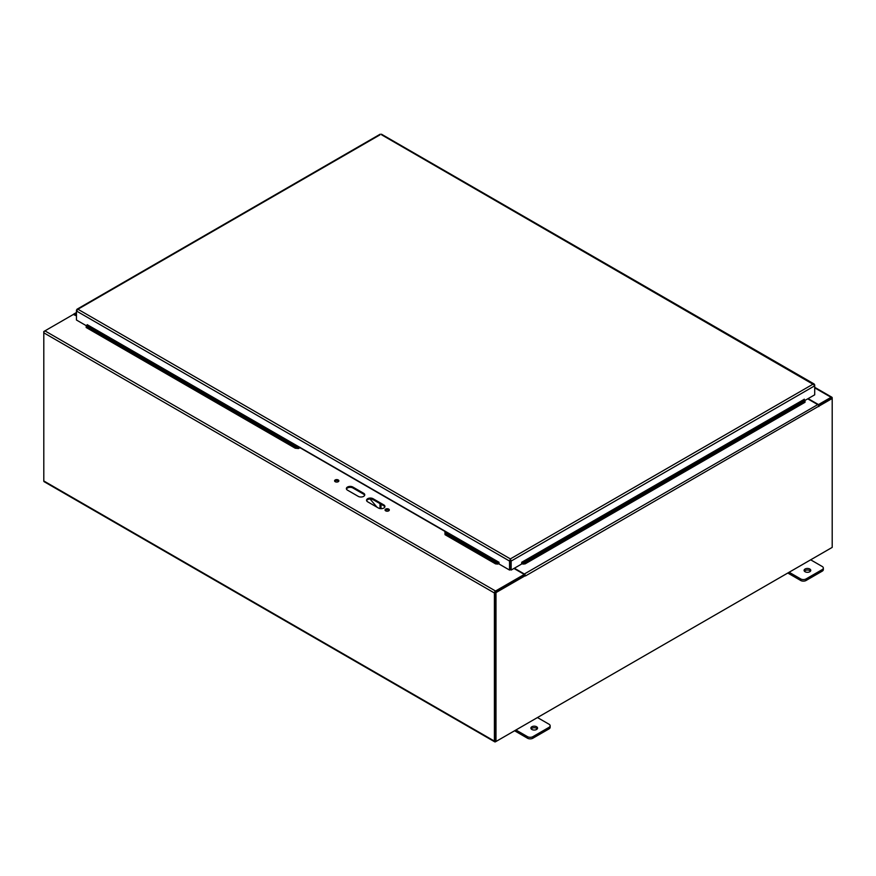 <?xml version="1.0" encoding="UTF-8"?>
<svg xmlns="http://www.w3.org/2000/svg" width="876" height="876" viewBox="0 0 876 876"><rect width="100%" height="100%" fill="white"/><g stroke="black" fill="none" stroke-linecap="round" stroke-linejoin="round"><path stroke-width="1.31" d="M513.949 568.458L523.947 574.229L523.947 575.149M523.947 575.532L495.531 591.935M364.668 495.279A3.811 2.201 -0 0 0 363.639 494.184L352.864 487.965A3.811 2.201 -0 0 0 349.097 487.417A3.811 2.201 -0 0 0 346.458 489.06M384.849 506.93A3.811 2.201 -0 0 0 383.819 505.835L373.056 499.627A3.811 2.201 -0 0 0 369.289 499.068A3.811 2.201 -0 0 0 366.639 500.722M338.705 481.296A2.135 1.237 -0 0 0 336.723 480.519A2.135 1.237 -0 0 0 334.731 481.296M389.174 510.434A2.135 1.237 -0 0 0 387.192 509.657A2.135 1.237 -0 0 0 385.199 510.434M523.947 574.612L495.531 591.015A1.599 0.92 -60 0 0 494.403 592.986L494.403 741.107A1.599 0.92 120 0 0 494.732 741.841L44.128 481.69A1.599 0.92 -60 0 1 43.8 480.957L43.8 332.825A1.599 0.92 -60 0 1 44.928 330.865L73.343 314.462L76.464 315.875M831.302 398.197L818.808 405.303L818.808 404.384L818.129 404.92M808.132 398.613L818.129 404.384M818.808 404.384L831.072 397.299A1.599 0.92 120 0 1 831.872 397.222A1.599 0.92 120 0 1 832.2 397.956L818.534 405.457M831.072 548.037L495.531 741.764A1.599 0.92 120 0 1 494.732 741.841M495.192 592.526L495.29 740.866M385.67 510.839A2.135 1.237 180 0 1 385.046 509.974A2.135 1.237 180 0 1 387.192 508.737A2.135 1.237 180 0 1 389.327 509.974A2.135 1.237 180 0 1 388.002 511.113A2.135 1.237 180 0 1 385.67 510.839M335.201 481.701A2.135 1.237 180 0 1 334.577 480.836A2.135 1.237 180 0 1 336.723 479.599A2.135 1.237 180 0 1 338.859 480.836A2.135 1.237 180 0 1 337.534 481.975A2.135 1.237 180 0 1 335.201 481.701M378.443 508.025L367.668 501.817A3.811 2.201 180 0 1 366.562 500.262A3.811 2.201 180 0 1 368.905 498.225A3.811 2.201 180 0 1 373.056 498.707L383.819 504.915A3.811 2.201 180 0 1 384.936 506.47A3.811 2.201 180 0 1 382.593 508.507A3.811 2.201 180 0 1 378.443 508.025M347.487 490.155A3.811 2.201 180 0 1 346.37 488.6A3.811 2.201 180 0 1 348.725 486.574A3.811 2.201 180 0 1 352.864 487.045L363.639 493.265A3.811 2.201 180 0 1 364.755 494.82A3.811 2.201 180 0 1 362.401 496.845A3.811 2.201 180 0 1 358.251 496.374L347.487 490.155M787.787 573.024L800.697 580.481A3.811 2.201 0 0 0 806.084 580.481L822.236 571.152A3.811 2.201 0 0 0 823.341 569.597L823.341 568.053A3.811 2.201 180 0 1 822.236 569.597L806.084 578.927A3.811 2.201 180 0 1 800.697 578.927L789.134 572.247M810.475 571.152A3.34 1.927 0 0 0 809.785 570.572A3.34 1.927 0 0 0 804.376 571.152M810.672 559.819L822.236 566.498A3.811 2.201 180 0 1 823.341 568.053M809.785 569.017A3.34 1.927 180 0 1 810.76 570.375A3.34 1.927 180 0 1 807.431 572.302A3.34 1.927 180 0 1 804.091 570.375A3.34 1.927 180 0 1 806.15 568.601A3.34 1.927 180 0 1 809.785 569.017M514.584 730.759L527.494 738.216A3.811 2.201 -0 0 0 532.882 738.216L549.033 728.887A3.811 2.201 -0 0 0 550.15 727.332L550.15 725.777A3.811 2.201 180 0 1 549.033 727.332L532.882 736.661A3.811 2.201 180 0 1 527.494 736.661L515.931 729.982M537.273 728.887A3.34 1.927 -0 0 0 536.583 728.306A3.34 1.927 -0 0 0 531.174 728.887M537.47 717.553L549.033 724.222A3.811 2.201 180 0 1 550.15 725.777M536.583 726.752A3.34 1.927 180 0 1 537.557 728.109A3.34 1.927 180 0 1 534.229 730.037A3.34 1.927 180 0 1 530.889 728.109A3.34 1.927 180 0 1 532.947 726.335A3.34 1.927 180 0 1 536.583 726.752M300.293 447.45L298.475 448.545L298.617 447.559L299.57 447.483L444.92 531.393L445.041 534.699L495.564 563.87L495.706 562.885L497.842 563.104L497.71 564.089L495.564 563.87M444.92 531.393L445.041 534.699M86.166 327.504L86.286 325.5L86.166 327.504L295.234 448.205L295.376 447.22L298.617 447.559L86.834 325.292L87.228 324.678L498.838 562.184L499.123 564.045L509.547 570.068L509.547 561.056L76.464 311.013L77.92 309.239L76.464 310.082L76.464 320.025L86.264 325.686M805.033 401.274L805.011 402.292L805.033 401.274M525.14 563.87L523.005 564.089L522.862 563.104L525.009 562.885L525.14 563.87L805.011 402.292M298.475 448.545L295.234 448.205M86.286 325.5L86.834 325.292M497.71 564.089L498.247 563.892A1.599 0.92 120 0 0 499.123 563.148M497.842 563.104L498.948 562.195M804.891 400.277L804.234 399.16L804.288 400.047M522.862 563.104L521.757 562.195M521.592 563.148A1.599 0.92 -120 0 0 522.457 563.892L523.005 564.089M525.009 562.885L804.869 401.296M445.183 533.714L495.706 562.885M86.308 326.518L295.376 447.22M86.888 325.27L87.228 324.678M803.949 399.467L521.877 562.184L521.592 564.045L511.157 570.068L511.157 561.056L510.358 558.899L510.347 569.608L509.547 570.068M510.358 559.819L511.157 561.056L814.713 385.801L814.713 384.871L813.257 384.027L814.713 385.801L814.713 394.813L804.913 400.463M510.369 560.596L510.369 569.608L511.157 570.068M380.02 134.827L77.92 309.239L510.358 558.899L509.547 561.056L510.347 560.596M814.406 385.046L381.629 134.827M77.92 309.239L76.77 310.268M379.998 503.634L379.998 508.146A1.905 1.095 60 0 1 379.932 508.562M380.293 508.617L380.611 508.43A1.905 1.095 -120 0 0 381.005 507.565L381.005 504.215M377.03 507.215L370.044 498.991M372.41 499.32L373.942 500.141M818.819 406.157L525.48 575.959A1.599 0.92 -120 0 0 525.48 575.882M525.425 575.543A1.599 0.92 -120 0 0 524.341 573.999L514.354 568.228M818.863 406.574A1.599 0.92 -120 0 0 817.735 404.613L807.738 398.843M525.48 575.959L524.68 575.116L495.192 592.132L495.192 741.03L495.991 741.49L495.991 592.592L495.192 592.132M495.991 592.592L525.48 575.576M818.863 406.179L832.2 398.481L832.2 547.39L495.991 741.49M76.464 315.415L74.416 314.232L76.464 313.05M73.365 314.451A1.599 0.92 60 0 1 73.617 314.155A1.599 0.92 60 0 1 74.416 314.232M495.531 591.015L44.928 330.865L43.8 331.522L43.8 332.825L494.403 592.986M352.864 487.045L352.864 487.965M363.639 493.265L363.639 494.184M383.819 504.915L383.819 505.835M373.056 498.707L373.056 499.627M814.713 387.86L831.072 397.299M43.8 480.957L494.403 741.107M800.697 578.927L800.697 580.481M806.084 580.481L806.084 578.927M822.236 569.597L822.236 571.152M527.494 736.661L527.494 738.216M532.882 738.216L532.882 736.661M549.033 727.332L549.033 728.887M498.247 563.892L498.389 562.907L445.15 532.17M804.343 400.08L522.326 562.907L522.457 563.892M510.358 558.899L813.257 384.027M381.005 507.565L379.998 508.146M817.735 404.613L524.341 573.999M524.089 575.335L524.089 574.415M814.713 387.312L831.872 397.222M814.22 384.038L381.454 134.192M380.184 134.192L76.957 309.261M73.617 314.155L76.464 312.513"/></g></svg>
